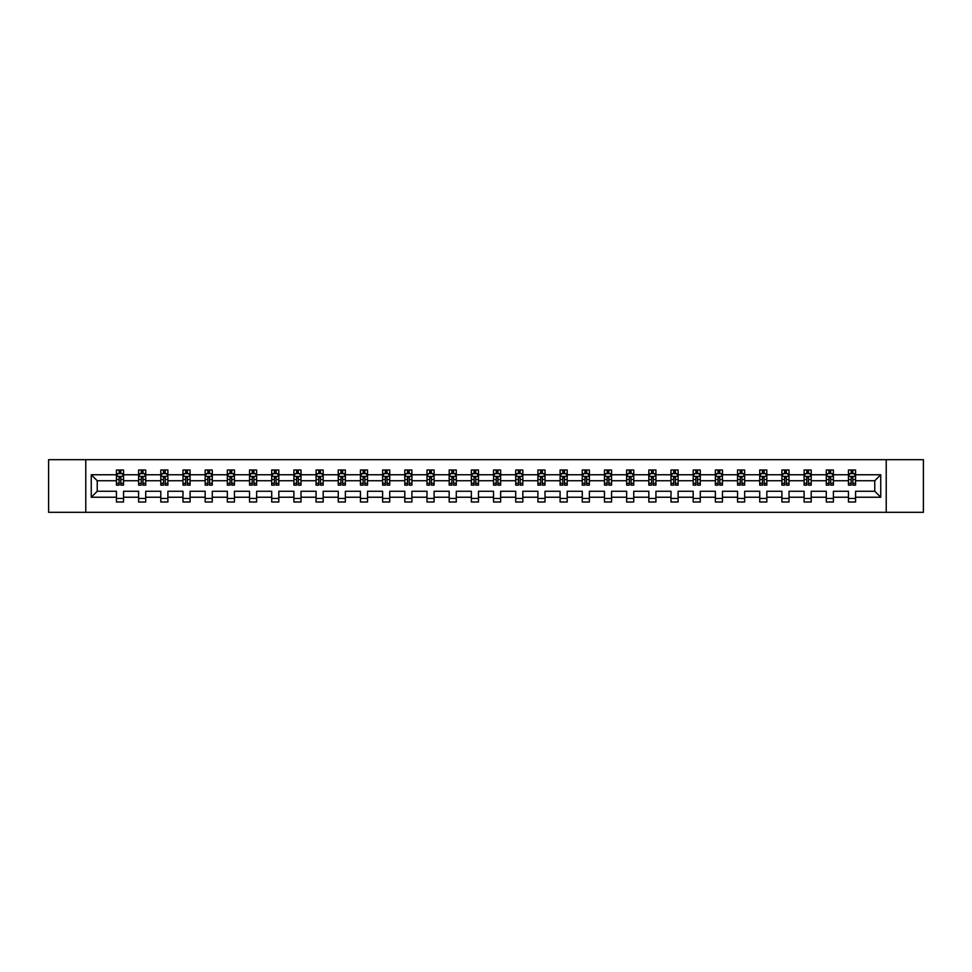 <?xml version="1.0" encoding="UTF-8"?>
<svg xmlns="http://www.w3.org/2000/svg" width="972" height="972" viewBox="0 0 972 972"><rect width="100%" height="100%" fill="white"/><g stroke="black" fill="none" stroke-linecap="round" stroke-linejoin="round"><path stroke-width="1.46" d="M886.221 512.305L923.4 512.305L923.4 459.695L886.221 459.695L886.221 512.305L85.779 512.305L85.779 459.695L48.6 459.695L48.6 512.305L85.779 512.305M855.567 497.239L855.567 491.261L874.764 491.261L880.741 497.239L855.567 497.239L855.567 502.002L848.459 502.002L848.459 497.239L833.393 497.239L833.393 502.002L826.285 502.002L826.285 497.239L811.207 497.239L811.207 502.002L804.099 502.002L804.099 497.239L789.021 497.239L789.021 502.002L781.913 502.002L781.913 497.239L766.835 497.239L766.835 502.002L759.727 502.002L759.727 497.239L744.661 497.239L744.661 502.002L737.554 502.002L737.554 497.239L722.475 497.239L722.475 502.002L715.368 502.002L715.368 497.239L700.29 497.239L700.29 502.002L693.182 502.002L693.182 497.239L678.104 497.239L678.104 502.002L670.996 502.002L670.996 497.239L655.93 497.239L655.93 502.002L648.822 502.002L648.822 497.239L633.744 497.239L633.744 502.002L626.636 502.002L626.636 497.239L611.558 497.239L611.558 502.002L604.45 502.002L604.45 497.239L589.372 497.239L589.372 502.002L582.264 502.002L582.264 497.239L567.198 497.239L567.198 502.002L560.091 502.002L560.091 497.239L545.013 497.239L545.013 502.002L537.905 502.002L537.905 497.239L522.827 497.239L522.827 502.002L515.719 502.002L515.719 497.239L500.641 497.239L500.641 502.002L493.533 502.002L493.533 497.239L478.467 497.239L478.467 502.002L471.359 502.002L471.359 497.239L456.281 497.239L456.281 502.002L449.173 502.002L449.173 497.239L434.095 497.239L434.095 502.002L426.987 502.002L426.987 497.239L411.909 497.239L411.909 502.002L404.802 502.002L404.802 497.239L389.736 497.239L389.736 502.002L382.628 502.002L382.628 497.239L367.55 497.239L367.55 502.002L360.442 502.002L360.442 497.239L345.364 497.239L345.364 502.002L338.256 502.002L338.256 497.239L323.178 497.239L323.178 502.002L316.07 502.002L316.07 497.239L301.004 497.239L301.004 502.002L293.896 502.002L293.896 497.239L278.818 497.239L278.818 502.002L271.71 502.002L271.71 497.239L256.632 497.239L256.632 502.002L249.525 502.002L249.525 497.239L234.446 497.239L234.446 502.002L227.339 502.002L227.339 497.239L212.273 497.239L212.273 502.002L205.165 502.002L205.165 497.239L190.087 497.239L190.087 502.002L182.979 502.002L182.979 497.239L167.901 497.239L167.901 502.002L160.793 502.002L160.793 497.239L145.715 497.239L145.715 502.002L138.607 502.002L138.607 497.239L123.541 497.239L123.541 502.002L116.433 502.002L116.433 497.239L91.259 497.239L91.259 474.761L116.433 474.761L116.433 469.998L123.541 469.998L123.541 474.761L138.607 474.761L138.607 469.998L145.715 469.998L145.715 474.761L160.793 474.761L160.793 469.998L167.901 469.998L167.901 474.761L182.979 474.761L182.979 469.998L190.087 469.998L190.087 474.761L205.165 474.761L205.165 469.998L212.273 469.998L212.273 474.761L227.339 474.761L227.339 469.998L234.446 469.998L234.446 474.761L249.525 474.761L249.525 469.998L256.632 469.998L256.632 474.761L271.71 474.761L271.71 469.998L278.818 469.998L278.818 474.761L293.896 474.761L293.896 469.998L301.004 469.998L301.004 474.761L316.07 474.761L316.07 469.998L323.178 469.998L323.178 474.761L338.256 474.761L338.256 469.998L345.364 469.998L345.364 474.761L360.442 474.761L360.442 469.998L367.55 469.998L367.55 474.761L382.628 474.761L382.628 469.998L389.736 469.998L389.736 474.761L404.802 474.761L404.802 469.998L411.909 469.998L411.909 474.761L426.987 474.761L426.987 469.998L434.095 469.998L434.095 474.761L449.173 474.761L449.173 469.998L456.281 469.998L456.281 474.761L471.359 474.761L471.359 469.998L478.467 469.998L478.467 474.761L493.533 474.761L493.533 469.998L500.641 469.998L500.641 474.761L515.719 474.761L515.719 469.998L522.827 469.998L522.827 474.761L537.905 474.761L537.905 469.998L545.013 469.998L545.013 474.761L560.091 474.761L560.091 469.998L567.198 469.998L567.198 474.761L582.264 474.761L582.264 469.998L589.372 469.998L589.372 474.761L604.45 474.761L604.45 469.998L611.558 469.998L611.558 474.761L626.636 474.761L626.636 469.998L633.744 469.998L633.744 474.761L648.822 474.761L648.822 469.998L655.93 469.998L655.93 474.761L670.996 474.761L670.996 469.998L678.104 469.998L678.104 474.761L693.182 474.761L693.182 469.998L700.29 469.998L700.29 474.761L715.368 474.761L715.368 469.998L722.475 469.998L722.475 474.761L737.554 474.761L737.554 469.998L744.661 469.998L744.661 474.761L759.727 474.761L759.727 469.998L766.835 469.998L766.835 474.761L781.913 474.761L781.913 469.998L789.021 469.998L789.021 474.761L804.099 474.761L804.099 469.998L811.207 469.998L811.207 474.761L826.285 474.761L826.285 469.998L833.393 469.998L833.393 474.761L848.459 474.761L848.459 469.998L855.567 469.998L855.567 474.761L880.741 474.761L880.741 497.239M886.221 459.695L85.779 459.695M848.459 474.761L848.459 480.739L833.393 480.739L833.393 474.761M833.393 497.239L833.393 491.261L848.459 491.261L848.459 497.239M826.285 474.761L826.285 480.739L811.207 480.739L811.207 474.761M811.207 497.239L811.207 491.261L826.285 491.261L826.285 497.239M804.099 474.761L804.099 480.739L789.021 480.739L789.021 474.761M789.021 497.239L789.021 491.261L804.099 491.261L804.099 497.239M781.913 474.761L781.913 480.739L766.835 480.739L766.835 474.761M766.835 497.239L766.835 491.261L781.913 491.261L781.913 497.239M759.727 474.761L759.727 480.739L744.661 480.739L744.661 474.761M744.661 497.239L744.661 491.261L759.727 491.261L759.727 497.239M737.554 474.761L737.554 480.739L722.475 480.739L722.475 474.761M722.475 497.239L722.475 491.261L737.554 491.261L737.554 497.239M715.368 474.761L715.368 480.739L700.29 480.739L700.29 474.761M700.29 497.239L700.29 491.261L715.368 491.261L715.368 497.239M693.182 474.761L693.182 480.739L678.104 480.739L678.104 474.761M678.104 497.239L678.104 491.261L693.182 491.261L693.182 497.239M670.996 474.761L670.996 480.739L655.93 480.739L655.93 474.761M655.93 497.239L655.93 491.261L670.996 491.261L670.996 497.239M648.822 474.761L648.822 480.739L633.744 480.739L633.744 474.761M633.744 497.239L633.744 491.261L648.822 491.261L648.822 497.239M626.636 474.761L626.636 480.739L611.558 480.739L611.558 474.761M611.558 497.239L611.558 491.261L626.636 491.261L626.636 497.239M604.45 474.761L604.45 480.739L589.372 480.739L589.372 474.761M589.372 497.239L589.372 491.261L604.45 491.261L604.45 497.239M582.264 474.761L582.264 480.739L567.198 480.739L567.198 474.761M567.198 497.239L567.198 491.261L582.264 491.261L582.264 497.239M560.091 474.761L560.091 480.739L545.013 480.739L545.013 474.761M545.013 497.239L545.013 491.261L560.091 491.261L560.091 497.239M537.905 474.761L537.905 480.739L522.827 480.739L522.827 474.761M522.827 497.239L522.827 491.261L537.905 491.261L537.905 497.239M515.719 474.761L515.719 480.739L500.641 480.739L500.641 474.761M500.641 497.239L500.641 491.261L515.719 491.261L515.719 497.239M493.533 474.761L493.533 480.739L478.467 480.739L478.467 474.761M478.467 497.239L478.467 491.261L493.533 491.261L493.533 497.239M471.359 474.761L471.359 480.739L456.281 480.739L456.281 474.761M456.281 497.239L456.281 491.261L471.359 491.261L471.359 497.239M449.173 474.761L449.173 480.739L434.095 480.739L434.095 474.761M434.095 497.239L434.095 491.261L449.173 491.261L449.173 497.239M426.987 474.761L426.987 480.739L411.909 480.739L411.909 474.761M411.909 497.239L411.909 491.261L426.987 491.261L426.987 497.239M404.802 474.761L404.802 480.739L389.736 480.739L389.736 474.761M389.736 497.239L389.736 491.261L404.802 491.261L404.802 497.239M382.628 474.761L382.628 480.739L367.55 480.739L367.55 474.761M367.55 497.239L367.55 491.261L382.628 491.261L382.628 497.239M360.442 474.761L360.442 480.739L345.364 480.739L345.364 474.761M345.364 497.239L345.364 491.261L360.442 491.261L360.442 497.239M338.256 474.761L338.256 480.739L323.178 480.739L323.178 474.761M323.178 497.239L323.178 491.261L338.256 491.261L338.256 497.239M316.07 474.761L316.07 480.739L301.004 480.739L301.004 474.761M301.004 497.239L301.004 491.261L316.07 491.261L316.07 497.239M293.896 474.761L293.896 480.739L278.818 480.739L278.818 474.761M278.818 497.239L278.818 491.261L293.896 491.261L293.896 497.239M271.71 474.761L271.71 480.739L256.632 480.739L256.632 474.761M256.632 497.239L256.632 491.261L271.71 491.261L271.71 497.239M249.525 474.761L249.525 480.739L234.446 480.739L234.446 474.761M234.446 497.239L234.446 491.261L249.525 491.261L249.525 497.239M227.339 474.761L227.339 480.739L212.273 480.739L212.273 474.761M212.273 497.239L212.273 491.261L227.339 491.261L227.339 497.239M205.165 474.761L205.165 480.739L190.087 480.739L190.087 474.761M190.087 497.239L190.087 491.261L205.165 491.261L205.165 497.239M182.979 474.761L182.979 480.739L167.901 480.739L167.901 474.761M167.901 497.239L167.901 491.261L182.979 491.261L182.979 497.239M160.793 474.761L160.793 480.739L145.715 480.739L145.715 474.761M145.715 497.239L145.715 491.261L160.793 491.261L160.793 497.239M138.607 474.761L138.607 480.739L123.541 480.739L123.541 474.761M123.541 497.239L123.541 491.261L138.607 491.261L138.607 497.239M116.433 474.761L116.433 480.739L97.236 480.739L97.236 491.261L116.433 491.261L116.433 497.239M91.259 474.761L97.236 480.739M874.764 491.261L874.764 480.739L855.567 480.739L855.567 474.761M851.168 473.558L852.869 473.558M828.982 473.558L830.683 473.558M806.796 473.558L808.51 473.558M784.611 473.558L786.324 473.558M762.437 473.558L764.138 473.558M740.251 473.558L741.952 473.558M718.065 473.558L719.778 473.558M695.879 473.558L697.592 473.558M673.705 473.558L675.406 473.558M651.519 473.558L653.22 473.558M629.334 473.558L631.047 473.558M607.148 473.558L608.861 473.558M584.974 473.558L586.675 473.558M562.788 473.558L564.489 473.558M540.602 473.558L542.315 473.558M518.416 473.558L520.129 473.558M496.242 473.558L497.943 473.558M474.057 473.558L475.758 473.558M451.871 473.558L453.584 473.558M429.685 473.558L431.398 473.558M407.511 473.558L409.212 473.558M385.325 473.558L387.026 473.558M363.139 473.558L364.852 473.558M340.953 473.558L342.666 473.558M318.78 473.558L320.481 473.558M296.594 473.558L298.295 473.558M274.408 473.558L276.121 473.558M252.222 473.558L253.935 473.558M230.048 473.558L231.749 473.558M207.862 473.558L209.563 473.558M185.676 473.558L187.389 473.558M163.49 473.558L165.204 473.558M141.317 473.558L143.018 473.558M119.131 473.558L120.832 473.558M116.433 498.442L123.541 498.442M138.607 498.442L145.715 498.442M160.793 498.442L167.901 498.442M182.979 498.442L190.087 498.442M205.165 498.442L212.273 498.442M227.339 498.442L234.446 498.442M249.525 498.442L256.632 498.442M271.71 498.442L278.818 498.442M293.896 498.442L301.004 498.442M316.07 498.442L323.178 498.442M338.256 498.442L345.364 498.442M360.442 498.442L367.55 498.442M382.628 498.442L389.736 498.442M404.802 498.442L411.909 498.442M426.987 498.442L434.095 498.442M449.173 498.442L456.281 498.442M471.359 498.442L478.467 498.442M493.533 498.442L500.641 498.442M515.719 498.442L522.827 498.442M537.905 498.442L545.013 498.442M560.091 498.442L567.198 498.442M582.264 498.442L589.372 498.442M604.45 498.442L611.558 498.442M626.636 498.442L633.744 498.442M648.822 498.442L655.93 498.442M670.996 498.442L678.104 498.442M693.182 498.442L700.29 498.442M715.368 498.442L722.475 498.442M737.554 498.442L744.661 498.442M759.727 498.442L766.835 498.442M781.913 498.442L789.021 498.442M804.099 498.442L811.207 498.442M826.285 498.442L833.393 498.442M848.459 498.442L855.567 498.442M97.236 491.261L91.259 497.239M880.741 474.761L874.764 480.739M120.832 471.857L119.131 471.857M117.77 473.801L116.433 473.801L116.433 469.998L119.131 469.998L119.131 473.631M116.433 483.363L116.433 485.15L119.131 485.15L119.131 483.363L116.433 483.363L116.433 480.739M123.541 480.739L123.541 485.15L120.832 485.15L120.832 477.544L119.131 477.544L119.131 483.363M122.205 473.801L123.541 473.801L123.541 469.998L120.832 469.998L120.832 473.631M123.541 476.474L122.12 473.631L117.855 473.631L116.433 476.474M143.018 471.857L141.317 471.857M139.944 473.801L138.607 473.801L138.607 469.998L141.317 469.998L141.317 473.631M138.607 483.363L138.607 485.15L141.317 485.15L141.317 483.363L138.607 483.363L138.607 480.739M145.715 480.739L145.715 485.15L143.018 485.15L143.018 477.544L141.317 477.544L141.317 483.363M144.378 473.801L145.715 473.801L145.715 469.998L143.018 469.998L143.018 473.631M145.715 476.474L144.293 473.631L140.029 473.631L138.607 476.474M165.204 471.857L163.49 471.857M162.13 473.801L160.793 473.801L160.793 469.998L163.49 469.998L163.49 473.631M160.793 483.363L160.793 485.15L163.49 485.15L163.49 483.363L160.793 483.363L160.793 480.739M167.901 480.739L167.901 485.15L165.204 485.15L165.204 477.544L163.49 477.544L163.49 483.363M166.564 473.801L167.901 473.801L167.901 469.998L165.204 469.998L165.204 473.631M167.901 476.474L166.479 473.631L162.215 473.631L160.793 476.474M187.389 471.857L185.676 471.857M184.315 473.801L182.979 473.801L182.979 469.998L185.676 469.998L185.676 473.631M182.979 483.363L182.979 485.15L185.676 485.15L185.676 483.363L182.979 483.363L182.979 480.739M190.087 480.739L190.087 485.15L187.389 485.15L187.389 477.544L185.676 477.544L185.676 483.363M188.75 473.801L190.087 473.801L190.087 469.998L187.389 469.998L187.389 473.631M190.087 476.474L188.665 473.631L184.401 473.631L182.979 476.474M209.563 471.857L207.862 471.857M206.501 473.801L205.165 473.801L205.165 469.998L207.862 469.998L207.862 473.631M205.165 483.363L205.165 485.15L207.862 485.15L207.862 483.363L205.165 483.363L205.165 480.739M212.273 480.739L212.273 485.15L209.563 485.15L209.563 477.544L207.862 477.544L207.862 483.363M210.936 473.801L212.273 473.801L212.273 469.998L209.563 469.998L209.563 473.631M212.273 476.474L210.851 473.631L206.586 473.631L205.165 476.474M231.749 471.857L230.048 471.857M228.675 473.801L227.339 473.801L227.339 469.998L230.048 469.998L230.048 473.631M227.339 483.363L227.339 485.15L230.048 485.15L230.048 483.363L227.339 483.363L227.339 480.739M234.446 480.739L234.446 485.15L231.749 485.15L231.749 477.544L230.048 477.544L230.048 483.363M233.11 473.801L234.446 473.801L234.446 469.998L231.749 469.998L231.749 473.631M234.446 476.474L233.025 473.631L228.76 473.631L227.339 476.474M253.935 471.857L252.222 471.857M250.861 473.801L249.525 473.801L249.525 469.998L252.222 469.998L252.222 473.631M249.525 483.363L249.525 485.15L252.222 485.15L252.222 483.363L249.525 483.363L249.525 480.739M256.632 480.739L256.632 485.15L253.935 485.15L253.935 477.544L252.222 477.544L252.222 483.363M255.296 473.801L256.632 473.801L256.632 469.998L253.935 469.998L253.935 473.631M256.632 476.474L255.211 473.631L250.946 473.631L249.525 476.474M276.121 471.857L274.408 471.857M273.047 473.801L271.71 473.801L271.71 469.998L274.408 469.998L274.408 473.631M271.71 483.363L271.71 485.15L274.408 485.15L274.408 483.363L271.71 483.363L271.71 480.739M278.818 480.739L278.818 485.15L276.121 485.15L276.121 477.544L274.408 477.544L274.408 483.363M277.482 473.801L278.818 473.801L278.818 469.998L276.121 469.998L276.121 473.631M278.818 476.474L277.397 473.631L273.132 473.631L271.71 476.474M298.295 471.857L296.594 471.857M295.233 473.801L293.896 473.801L293.896 469.998L296.594 469.998L296.594 473.631M293.896 483.363L293.896 485.15L296.594 485.15L296.594 483.363L293.896 483.363L293.896 480.739M301.004 480.739L301.004 485.15L298.295 485.15L298.295 477.544L296.594 477.544L296.594 483.363M299.668 473.801L301.004 473.801L301.004 469.998L298.295 469.998L298.295 473.631M301.004 476.474L299.583 473.631L295.318 473.631L293.896 476.474M320.481 471.857L318.78 471.857M317.407 473.801L316.07 473.801L316.07 469.998L318.78 469.998L318.78 473.631M316.07 483.363L316.07 485.15L318.78 485.15L318.78 483.363L316.07 483.363L316.07 480.739M323.178 480.739L323.178 485.15L320.481 485.15L320.481 477.544L318.78 477.544L318.78 483.363M321.841 473.801L323.178 473.801L323.178 469.998L320.481 469.998L320.481 473.631M323.178 476.474L321.756 473.631L317.492 473.631L316.07 476.474M342.666 471.857L340.953 471.857M339.593 473.801L338.256 473.801L338.256 469.998L340.953 469.998L340.953 473.631M338.256 483.363L338.256 485.15L340.953 485.15L340.953 483.363L338.256 483.363L338.256 480.739M345.364 480.739L345.364 485.15L342.666 485.15L342.666 477.544L340.953 477.544L340.953 483.363M344.027 473.801L345.364 473.801L345.364 469.998L342.666 469.998L342.666 473.631M345.364 476.474L343.942 473.631L339.678 473.631L338.256 476.474M364.852 471.857L363.139 471.857M361.778 473.801L360.442 473.801L360.442 469.998L363.139 469.998L363.139 473.631M360.442 483.363L360.442 485.15L363.139 485.15L363.139 483.363L360.442 483.363L360.442 480.739M367.55 480.739L367.55 485.15L364.852 485.15L364.852 477.544L363.139 477.544L363.139 483.363M366.213 473.801L367.55 473.801L367.55 469.998L364.852 469.998L364.852 473.631M367.55 476.474L366.128 473.631L361.863 473.631L360.442 476.474M387.026 471.857L385.325 471.857M383.964 473.801L382.628 473.801L382.628 469.998L385.325 469.998L385.325 473.631M382.628 483.363L382.628 485.15L385.325 485.15L385.325 483.363L382.628 483.363L382.628 480.739M389.736 480.739L389.736 485.15L387.026 485.15L387.026 477.544L385.325 477.544L385.325 483.363M388.399 473.801L389.736 473.801L389.736 469.998L387.026 469.998L387.026 473.631M389.736 476.474L388.314 473.631L384.049 473.631L382.628 476.474M409.212 471.857L407.511 471.857M406.138 473.801L404.802 473.801L404.802 469.998L407.511 469.998L407.511 473.631M404.802 483.363L404.802 485.15L407.511 485.15L407.511 483.363L404.802 483.363L404.802 480.739M411.909 480.739L411.909 485.15L409.212 485.15L409.212 477.544L407.511 477.544L407.511 483.363M410.573 473.801L411.909 473.801L411.909 469.998L409.212 469.998L409.212 473.631M411.909 476.474L410.488 473.631L406.223 473.631L404.802 476.474M431.398 471.857L429.685 471.857M428.324 473.801L426.987 473.801L426.987 469.998L429.685 469.998L429.685 473.631M426.987 483.363L426.987 485.15L429.685 485.15L429.685 483.363L426.987 483.363L426.987 480.739M434.095 480.739L434.095 485.15L431.398 485.15L431.398 477.544L429.685 477.544L429.685 483.363M432.759 473.801L434.095 473.801L434.095 469.998L431.398 469.998L431.398 473.631M434.095 476.474L432.674 473.631L428.409 473.631L426.987 476.474M453.584 471.857L451.871 471.857M450.51 473.801L449.173 473.801L449.173 469.998L451.871 469.998L451.871 473.631M449.173 483.363L449.173 485.15L451.871 485.15L451.871 483.363L449.173 483.363L449.173 480.739M456.281 480.739L456.281 485.15L453.584 485.15L453.584 477.544L451.871 477.544L451.871 483.363M454.945 473.801L456.281 473.801L456.281 469.998L453.584 469.998L453.584 473.631M456.281 476.474L454.86 473.631L450.595 473.631L449.173 476.474M475.758 471.857L474.057 471.857M472.696 473.801L471.359 473.801L471.359 469.998L474.057 469.998L474.057 473.631M471.359 483.363L471.359 485.15L474.057 485.15L474.057 483.363L471.359 483.363L471.359 480.739M478.467 480.739L478.467 485.15L475.758 485.15L475.758 477.544L474.057 477.544L474.057 483.363M477.131 473.801L478.467 473.801L478.467 469.998L475.758 469.998L475.758 473.631M478.467 476.474L477.045 473.631L472.781 473.631L471.359 476.474M497.943 471.857L496.242 471.857M494.87 473.801L493.533 473.801L493.533 469.998L496.242 469.998L496.242 473.631M493.533 483.363L493.533 485.15L496.242 485.15L496.242 483.363L493.533 483.363L493.533 480.739M500.641 480.739L500.641 485.15L497.943 485.15L497.943 477.544L496.242 477.544L496.242 483.363M499.304 473.801L500.641 473.801L500.641 469.998L497.943 469.998L497.943 473.631M500.641 476.474L499.219 473.631L494.955 473.631L493.533 476.474M520.129 471.857L518.416 471.857M517.055 473.801L515.719 473.801L515.719 469.998L518.416 469.998L518.416 473.631M515.719 483.363L515.719 485.15L518.416 485.15L518.416 483.363L515.719 483.363L515.719 480.739M522.827 480.739L522.827 485.15L520.129 485.15L520.129 477.544L518.416 477.544L518.416 483.363M521.49 473.801L522.827 473.801L522.827 469.998L520.129 469.998L520.129 473.631M522.827 476.474L521.405 473.631L517.14 473.631L515.719 476.474M542.315 471.857L540.602 471.857M539.241 473.801L537.905 473.801L537.905 469.998L540.602 469.998L540.602 473.631M537.905 483.363L537.905 485.15L540.602 485.15L540.602 483.363L537.905 483.363L537.905 480.739M545.013 480.739L545.013 485.15L542.315 485.15L542.315 477.544L540.602 477.544L540.602 483.363M543.676 473.801L545.013 473.801L545.013 469.998L542.315 469.998L542.315 473.631M545.013 476.474L543.591 473.631L539.326 473.631L537.905 476.474M564.489 471.857L562.788 471.857M561.427 473.801L560.091 473.801L560.091 469.998L562.788 469.998L562.788 473.631M560.091 483.363L560.091 485.15L562.788 485.15L562.788 483.363L560.091 483.363L560.091 480.739M567.198 480.739L567.198 485.15L564.489 485.15L564.489 477.544L562.788 477.544L562.788 483.363M565.862 473.801L567.198 473.801L567.198 469.998L564.489 469.998L564.489 473.631M567.198 476.474L565.777 473.631L561.512 473.631L560.091 476.474M586.675 471.857L584.974 471.857M583.601 473.801L582.264 473.801L582.264 469.998L584.974 469.998L584.974 473.631M582.264 483.363L582.264 485.15L584.974 485.15L584.974 483.363L582.264 483.363L582.264 480.739M589.372 480.739L589.372 485.15L586.675 485.15L586.675 477.544L584.974 477.544L584.974 483.363M588.036 473.801L589.372 473.801L589.372 469.998L586.675 469.998L586.675 473.631M589.372 476.474L587.951 473.631L583.686 473.631L582.264 476.474M608.861 471.857L607.148 471.857M605.787 473.801L604.45 473.801L604.45 469.998L607.148 469.998L607.148 473.631M604.45 483.363L604.45 485.15L607.148 485.15L607.148 483.363L604.45 483.363L604.45 480.739M611.558 480.739L611.558 485.15L608.861 485.15L608.861 477.544L607.148 477.544L607.148 483.363M610.222 473.801L611.558 473.801L611.558 469.998L608.861 469.998L608.861 473.631M611.558 476.474L610.137 473.631L605.872 473.631L604.45 476.474M631.047 471.857L629.334 471.857M627.973 473.801L626.636 473.801L626.636 469.998L629.334 469.998L629.334 473.631M626.636 483.363L626.636 485.15L629.334 485.15L629.334 483.363L626.636 483.363L626.636 480.739M633.744 480.739L633.744 485.15L631.047 485.15L631.047 477.544L629.334 477.544L629.334 483.363M632.408 473.801L633.744 473.801L633.744 469.998L631.047 469.998L631.047 473.631M633.744 476.474L632.322 473.631L628.058 473.631L626.636 476.474M653.22 471.857L651.519 471.857M650.159 473.801L648.822 473.801L648.822 469.998L651.519 469.998L651.519 473.631M648.822 483.363L648.822 485.15L651.519 485.15L651.519 483.363L648.822 483.363L648.822 480.739M655.93 480.739L655.93 485.15L653.22 485.15L653.22 477.544L651.519 477.544L651.519 483.363M654.593 473.801L655.93 473.801L655.93 469.998L653.22 469.998L653.22 473.631M655.93 476.474L654.508 473.631L650.244 473.631L648.822 476.474M675.406 471.857L673.705 471.857M672.332 473.801L670.996 473.801L670.996 469.998L673.705 469.998L673.705 473.631M670.996 483.363L670.996 485.15L673.705 485.15L673.705 483.363L670.996 483.363L670.996 480.739M678.104 480.739L678.104 485.15L675.406 485.15L675.406 477.544L673.705 477.544L673.705 483.363M676.767 473.801L678.104 473.801L678.104 469.998L675.406 469.998L675.406 473.631M678.104 476.474L676.682 473.631L672.417 473.631L670.996 476.474M697.592 471.857L695.879 471.857M694.518 473.801L693.182 473.801L693.182 469.998L695.879 469.998L695.879 473.631M693.182 483.363L693.182 485.15L695.879 485.15L695.879 483.363L693.182 483.363L693.182 480.739M700.29 480.739L700.29 485.15L697.592 485.15L697.592 477.544L695.879 477.544L695.879 483.363M698.953 473.801L700.29 473.801L700.29 469.998L697.592 469.998L697.592 473.631M700.29 476.474L698.868 473.631L694.603 473.631L693.182 476.474M719.778 471.857L718.065 471.857M716.704 473.801L715.368 473.801L715.368 469.998L718.065 469.998L718.065 473.631M715.368 483.363L715.368 485.15L718.065 485.15L718.065 483.363L715.368 483.363L715.368 480.739M722.475 480.739L722.475 485.15L719.778 485.15L719.778 477.544L718.065 477.544L718.065 483.363M721.139 473.801L722.475 473.801L722.475 469.998L719.778 469.998L719.778 473.631M722.475 476.474L721.054 473.631L716.789 473.631L715.368 476.474M741.952 471.857L740.251 471.857M738.89 473.801L737.554 473.801L737.554 469.998L740.251 469.998L740.251 473.631M737.554 483.363L737.554 485.15L740.251 485.15L740.251 483.363L737.554 483.363L737.554 480.739M744.661 480.739L744.661 485.15L741.952 485.15L741.952 477.544L740.251 477.544L740.251 483.363M743.325 473.801L744.661 473.801L744.661 469.998L741.952 469.998L741.952 473.631M744.661 476.474L743.24 473.631L738.975 473.631L737.554 476.474M764.138 471.857L762.437 471.857M761.064 473.801L759.727 473.801L759.727 469.998L762.437 469.998L762.437 473.631M759.727 483.363L759.727 485.15L762.437 485.15L762.437 483.363L759.727 483.363L759.727 480.739M766.835 480.739L766.835 485.15L764.138 485.15L764.138 477.544L762.437 477.544L762.437 483.363M765.499 473.801L766.835 473.801L766.835 469.998L764.138 469.998L764.138 473.631M766.835 476.474L765.414 473.631L761.149 473.631L759.727 476.474M786.324 471.857L784.611 471.857M783.25 473.801L781.913 473.801L781.913 469.998L784.611 469.998L784.611 473.631M781.913 483.363L781.913 485.15L784.611 485.15L784.611 483.363L781.913 483.363L781.913 480.739M789.021 480.739L789.021 485.15L786.324 485.15L786.324 477.544L784.611 477.544L784.611 483.363M787.684 473.801L789.021 473.801L789.021 469.998L786.324 469.998L786.324 473.631M789.021 476.474L787.599 473.631L783.335 473.631L781.913 476.474M808.51 471.857L806.796 471.857M805.436 473.801L804.099 473.801L804.099 469.998L806.796 469.998L806.796 473.631M804.099 483.363L804.099 485.15L806.796 485.15L806.796 483.363L804.099 483.363L804.099 480.739M811.207 480.739L811.207 485.15L808.51 485.15L808.51 477.544L806.796 477.544L806.796 483.363M809.87 473.801L811.207 473.801L811.207 469.998L808.51 469.998L808.51 473.631M811.207 476.474L809.785 473.631L805.521 473.631L804.099 476.474M830.683 471.857L828.982 471.857M827.622 473.801L826.285 473.801L826.285 469.998L828.982 469.998L828.982 473.631M826.285 483.363L826.285 485.15L828.982 485.15L828.982 483.363L826.285 483.363L826.285 480.739M833.393 480.739L833.393 485.15L830.683 485.15L830.683 477.544L828.982 477.544L828.982 483.363M832.056 473.801L833.393 473.801L833.393 469.998L830.683 469.998L830.683 473.631M833.393 476.474L831.971 473.631L827.707 473.631L826.285 476.474M852.869 471.857L851.168 471.857M849.795 473.801L848.459 473.801L848.459 469.998L851.168 469.998L851.168 473.631M848.459 483.363L848.459 485.15L851.168 485.15L851.168 483.363L848.459 483.363L848.459 480.739M855.567 480.739L855.567 485.15L852.869 485.15L852.869 477.544L851.168 477.544L851.168 483.363M854.23 473.801L855.567 473.801L855.567 469.998L852.869 469.998L852.869 473.631M855.567 476.474L854.145 473.631L849.88 473.631L848.459 476.474M123.505 476.402L116.47 476.402M123.541 483.363L120.832 483.363M119.131 479.548L116.433 479.548M123.541 479.548L120.832 479.548M120.832 472.757L119.131 472.757M145.691 476.402L138.644 476.402M145.715 483.363L143.018 483.363M141.317 479.548L138.607 479.548M145.715 479.548L143.018 479.548M143.018 472.757L141.317 472.757M167.864 476.402L160.83 476.402M167.901 483.363L165.204 483.363M163.49 479.548L160.793 479.548M167.901 479.548L165.204 479.548M165.204 472.757L163.49 472.757M190.05 476.402L183.015 476.402M190.087 483.363L187.389 483.363M185.676 479.548L182.979 479.548M190.087 479.548L187.389 479.548M187.389 472.757L185.676 472.757M212.236 476.402L205.189 476.402M212.273 483.363L209.563 483.363M207.862 479.548L205.165 479.548M212.273 479.548L209.563 479.548M209.563 472.757L207.862 472.757M234.422 476.402L227.375 476.402M234.446 483.363L231.749 483.363M230.048 479.548L227.339 479.548M234.446 479.548L231.749 479.548M231.749 472.757L230.048 472.757M256.596 476.402L249.561 476.402M256.632 483.363L253.935 483.363M252.222 479.548L249.525 479.548M256.632 479.548L253.935 479.548M253.935 472.757L252.222 472.757M278.782 476.402L271.747 476.402M278.818 483.363L276.121 483.363M274.408 479.548L271.71 479.548M278.818 479.548L276.121 479.548M276.121 472.757L274.408 472.757M300.968 476.402L293.921 476.402M301.004 483.363L298.295 483.363M296.594 479.548L293.896 479.548M301.004 479.548L298.295 479.548M298.295 472.757L296.594 472.757M323.154 476.402L316.107 476.402M323.178 483.363L320.481 483.363M318.78 479.548L316.07 479.548M323.178 479.548L320.481 479.548M320.481 472.757L318.78 472.757M345.327 476.402L338.292 476.402M345.364 483.363L342.666 483.363M340.953 479.548L338.256 479.548M345.364 479.548L342.666 479.548M342.666 472.757L340.953 472.757M367.513 476.402L360.478 476.402M367.55 483.363L364.852 483.363M363.139 479.548L360.442 479.548M367.55 479.548L364.852 479.548M364.852 472.757L363.139 472.757M389.699 476.402L382.652 476.402M389.736 483.363L387.026 483.363M385.325 479.548L382.628 479.548M389.736 479.548L387.026 479.548M387.026 472.757L385.325 472.757M411.885 476.402L404.838 476.402M411.909 483.363L409.212 483.363M407.511 479.548L404.802 479.548M411.909 479.548L409.212 479.548M409.212 472.757L407.511 472.757M434.059 476.402L427.024 476.402M434.095 483.363L431.398 483.363M429.685 479.548L426.987 479.548M434.095 479.548L431.398 479.548M431.398 472.757L429.685 472.757M456.245 476.402L449.21 476.402M456.281 483.363L453.584 483.363M451.871 479.548L449.173 479.548M456.281 479.548L453.584 479.548M453.584 472.757L451.871 472.757M478.431 476.402L471.384 476.402M478.467 483.363L475.758 483.363M474.057 479.548L471.359 479.548M478.467 479.548L475.758 479.548M475.758 472.757L474.057 472.757M500.616 476.402L493.569 476.402M500.641 483.363L497.943 483.363M496.242 479.548L493.533 479.548M500.641 479.548L497.943 479.548M497.943 472.757L496.242 472.757M522.79 476.402L515.755 476.402M522.827 483.363L520.129 483.363M518.416 479.548L515.719 479.548M522.827 479.548L520.129 479.548M520.129 472.757L518.416 472.757M544.976 476.402L537.941 476.402M545.013 483.363L542.315 483.363M540.602 479.548L537.905 479.548M545.013 479.548L542.315 479.548M542.315 472.757L540.602 472.757M567.162 476.402L560.115 476.402M567.198 483.363L564.489 483.363M562.788 479.548L560.091 479.548M567.198 479.548L564.489 479.548M564.489 472.757L562.788 472.757M589.348 476.402L582.301 476.402M589.372 483.363L586.675 483.363M584.974 479.548L582.264 479.548M589.372 479.548L586.675 479.548M586.675 472.757L584.974 472.757M611.522 476.402L604.487 476.402M611.558 483.363L608.861 483.363M607.148 479.548L604.45 479.548M611.558 479.548L608.861 479.548M608.861 472.757L607.148 472.757M633.708 476.402L626.673 476.402M633.744 483.363L631.047 483.363M629.334 479.548L626.636 479.548M633.744 479.548L631.047 479.548M631.047 472.757L629.334 472.757M655.893 476.402L648.846 476.402M655.93 483.363L653.22 483.363M651.519 479.548L648.822 479.548M655.93 479.548L653.22 479.548M653.22 472.757L651.519 472.757M678.079 476.402L671.032 476.402M678.104 483.363L675.406 483.363M673.705 479.548L670.996 479.548M678.104 479.548L675.406 479.548M675.406 472.757L673.705 472.757M700.253 476.402L693.218 476.402M700.29 483.363L697.592 483.363M695.879 479.548L693.182 479.548M700.29 479.548L697.592 479.548M697.592 472.757L695.879 472.757M722.439 476.402L715.404 476.402M722.475 483.363L719.778 483.363M718.065 479.548L715.368 479.548M722.475 479.548L719.778 479.548M719.778 472.757L718.065 472.757M744.625 476.402L737.578 476.402M744.661 483.363L741.952 483.363M740.251 479.548L737.554 479.548M744.661 479.548L741.952 479.548M741.952 472.757L740.251 472.757M766.811 476.402L759.764 476.402M766.835 483.363L764.138 483.363M762.437 479.548L759.727 479.548M766.835 479.548L764.138 479.548M764.138 472.757L762.437 472.757M788.985 476.402L781.95 476.402M789.021 483.363L786.324 483.363M784.611 479.548L781.913 479.548M789.021 479.548L786.324 479.548M786.324 472.757L784.611 472.757M811.17 476.402L804.136 476.402M811.207 483.363L808.51 483.363M806.796 479.548L804.099 479.548M811.207 479.548L808.51 479.548M808.51 472.757L806.796 472.757M833.356 476.402L826.309 476.402M833.393 483.363L830.683 483.363M828.982 479.548L826.285 479.548M833.393 479.548L830.683 479.548M830.683 472.757L828.982 472.757M855.53 476.402L848.495 476.402M855.567 483.363L852.869 483.363M851.168 479.548L848.459 479.548M855.567 479.548L852.869 479.548M852.869 472.757L851.168 472.757"/></g></svg>
